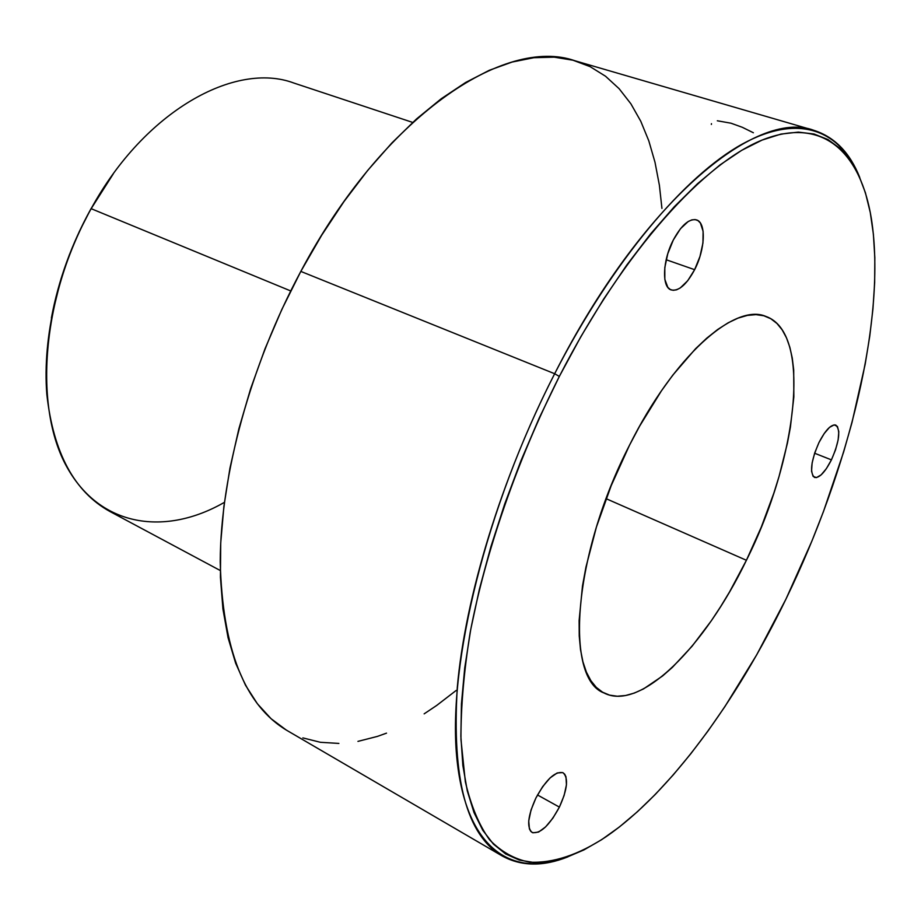 <?xml version="1.0" encoding="UTF-8"?>
<svg xmlns="http://www.w3.org/2000/svg" width="921" height="921" viewBox="0 0 921 921"><rect width="100%" height="100%" fill="white"/><g stroke="black" fill="none" stroke-linecap="round" stroke-linejoin="round"><path stroke-width="1.38" d="M831.421 459.867L814.613 453.236L831.421 459.867L826.356 468.674L821.106 474.902L816.443 477.619L813.082 476.341L811.551 471.218L812.115 462.987L814.717 452.902L818.965 442.552C825.435 430.084 831.041 424.247 835.784 425.053C840.815 429.969 839.365 441.573 831.421 459.867C824.963 472.381 819.333 478.241 814.498 477.458C809.49 472.634 810.975 461.007 818.965 442.552L824.168 433.572L829.51 427.367L834.161 424.869L837.419 426.423L838.801 431.719L838.133 439.927L835.543 449.793L831.421 459.867M694.63 269.68L666.159 259.734L694.63 269.68L687.711 280.721L680.216 287.974L676.59 289.816L673.228 290.334L670.269 289.505L667.817 287.352L664.835 279.374L664.812 267.551L667.783 253.701L673.297 240.024C681.39 225.161 689.104 218.45 696.46 219.877C706.407 222.514 705.198 249.476 694.63 269.68C686.559 284.67 678.765 291.427 671.225 289.942C661.6 287.387 662.498 260.574 673.297 240.024L680.481 228.707L688.171 221.535L691.832 219.877L695.171 219.578L698.06 220.66L700.397 223.043L703.103 231.309L702.942 243.04L699.96 256.487L694.63 269.68M559.392 807.107L537.496 794.973L559.392 807.107L552.899 818.136L545.6 826.897L538.578 832.066L532.879 832.803L530.818 831.421L529.402 828.923L528.735 820.933L531.014 810.066L535.907 798.012C546.165 779.362 555.225 770.946 563.076 772.765C568.671 777.934 567.44 789.378 559.392 807.107C549.238 825.769 540.132 834.219 532.062 832.434C526.547 827.323 527.825 815.845 535.907 798.012L542.63 786.684L550.113 777.888L557.17 772.961L562.719 772.592L564.677 774.147L565.966 776.771L566.45 784.796L564.136 795.422L559.392 807.107M629.446 445.327C673.804 356.082 734.636 302.825 765.8 316.387C812.552 332.573 797.413 458.762 746.413 560.279L606.122 498.687L746.413 560.279L729.605 591.812L720.613 606.663L711.323 620.766L692.074 646.231L672.411 667.334L662.602 675.968L643.491 688.931L634.339 693.064L625.578 695.516L617.3 696.23L609.61 695.136L602.587 692.201L596.313 687.4L590.902 680.711L586.412 672.169L582.924 661.796L580.518 649.685L579.228 635.904L579.113 620.581L582.486 585.952L585.975 567.002L596.44 526.962L611.176 485.701L629.446 445.327L639.635 426.124L661.428 390.838L672.744 375.192L695.551 348.725L706.752 338.168L717.643 329.522L728.12 322.822L738.055 318.113L747.38 315.396L755.991 314.625L763.831 315.765L770.842 318.747L776.979 323.49L782.205 329.902L786.499 337.869L789.85 347.286L792.256 358.027L793.706 369.954L793.844 396.916L790.414 427.114L787.432 443.116L779.097 476.284L773.824 493.207L761.287 527.1L746.413 560.279C704.991 646.381 640.648 711.91 604.072 693.006C564.331 678.639 572.77 555.375 629.446 445.327M224.402 502.348C165.803 536.045 100.642 527.549 67.072 467.361C33.409 407.646 41.399 297.575 91.156 208.676L90.799 209.102C71.596 243.904 58.46 280.203 51.38 318.021M813.819 130.31C834.576 136.964 849.887 152.667 859.73 177.408C840.666 130.701 799.854 112.684 742.418 143.987C685.12 175.566 612.661 260.724 554.661 373.73C641.81 201.86 756.164 108.333 813.819 130.31L575.095 60.809C504.858 35.85 383.009 116.334 300.822 271.407L554.661 373.73L559.335 376.424C623.862 250.512 705.532 161.198 764.879 138.979C824.479 116.875 860.813 153.876 871.37 218.668C886.911 317.457 849.001 469.388 785.947 599.122L811.908 541.053L823.501 511.466L843.636 451.981L852.029 422.382L865.164 364.279L869.758 336.13L872.947 308.834L874.662 282.597L874.835 257.65L873.384 234.199L870.276 212.498L865.429 192.8L858.809 175.381L850.371 160.519L840.102 148.477L827.979 139.555L814.049 134.017L798.357 132.117L780.962 134.086L762.001 140.119L741.635 150.365L720.038 164.905L697.473 183.751L674.207 206.822L650.56 233.957L626.879 264.891L603.531 299.267L580.886 336.625L559.335 376.424L539.222 418.042L520.918 460.822L504.685 504.063L490.789 547.074L479.415 589.152L470.7 629.665L464.714 668.024L461.444 703.713L460.868 736.316L462.86 765.478L467.304 790.966L474.016 812.598L482.788 830.316L493.414 844.085L505.675 853.974L519.352 860.076L534.215 862.551L550.067 861.549L566.691 857.267L583.902 849.933L601.54 839.745L619.43 826.943L637.424 811.723L655.407 794.316L673.239 774.906L690.819 753.723L708.042 730.94L724.827 706.729L756.74 654.762L785.947 599.122C736.512 701.1 670.246 792.67 605.891 836.855C578.561 854.884 553.095 863.322 529.529 862.16C514.563 859.212 501.243 851.764 489.581 839.802C479.058 825.17 470.988 805.829 465.347 781.779L460.961 739.54C460.799 707.328 463.885 671.628 470.194 632.416C485.528 551.794 517.303 459.936 559.335 376.424L554.661 373.73C485.793 507.816 448.055 663.523 456.655 756.21C465.243 849.358 512.456 878.807 567.958 856.829C543.24 866.719 521.321 866.431 502.198 855.966C466.74 835.37 451.762 779.258 457.277 687.619C465.07 597.153 501.369 477.815 554.661 373.73L300.822 271.407C250.397 365.407 220.637 475.363 220.211 561.637C222.433 649.409 244.836 705.762 287.41 730.71L502.198 855.966M412.7 122.424L293.926 83.063C235.316 61.005 144.585 110.877 91.156 208.676L290.725 290.944L91.156 208.676C58.518 267.447 42.251 337.236 46.821 394.292C53.326 452.775 74.371 491.849 109.933 511.5L220.269 570.525M51.369 318.056L61.097 278.579L69.374 254.795L79.321 231.528L90.799 209.102L103.659 187.803L113.318 173.804M456.148 690.474L436.669 705.463L424.144 713.856M386.521 733.139L377.437 736.397L357.947 741.382M338.882 743.42L320.45 742.303L302.848 737.894M286.316 730.065L271.085 718.714L257.396 703.771L245.516 685.247L235.649 663.189L228.063 637.712L222.928 608.988L220.43 577.306L220.718 542.987L223.884 506.469L229.939 468.213L238.884 428.783L250.627 388.766L265.018 348.783L281.838 309.456L300.822 271.407L321.682 235.235L344.051 201.469L367.56 170.581L391.851 142.974L416.522 118.947L441.228 98.743L465.6 82.499L489.35 70.261L512.191 62.029L533.869 57.712L554.189 57.16L572.989 60.222L590.142 66.657L605.534 76.236L619.131 88.704L630.885 103.808L640.774 121.261L648.798 140.832L654.992 162.246L659.39 185.259L661.934 208.399M113.306 173.827L91.156 208.676M711.461 123.679L711.38 124.439M753.39 132.762L742.361 127.317L731.009 123.207L717.321 120.778"/></g></svg>
